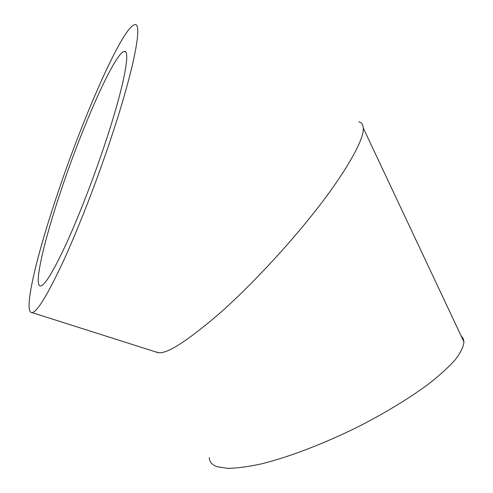 <?xml version="1.0" encoding="UTF-8"?>
<svg xmlns="http://www.w3.org/2000/svg" width="493" height="493" viewBox="0 0 493 493"><rect width="100%" height="100%" fill="white"/><g stroke="black" fill="none" stroke-linecap="round" stroke-linejoin="round"><path stroke-width="0.74" d="M358.738 121.857C361.548 122.344 363.058 124.402 363.267 128.032C364.58 140.074 342.617 176.938 313.049 213.82C288.867 244.473 252.65 283.919 221.172 311.995C189.121 339.659 168.507 353.235 159.325 352.723L155.301 351.78M112.016 135.236C97.565 179.039 78.935 227.113 63.597 260.661C47.846 294.432 37.345 311.755 32.094 312.624C22.684 313.511 36.476 255.892 57.576 193.687C83.471 116.2 122.985 25.864 134.953 24.65C142.625 22.869 134.546 67.227 112.016 135.236M61.329 189.657C82.775 125.364 115.109 51.95 124.464 51.432C130.818 49.978 123.835 87.058 105.508 142.224C93.806 177.597 78.831 216.248 66.395 243.493C53.601 271.021 45.029 285.188 40.685 285.989C33.179 286.858 43.957 240.948 61.329 189.657M209.309 457.553C209.334 461.793 211.928 464.844 217.099 466.705L227.507 468.35C236.572 468.27 247.72 466.816 260.945 463.981C288.886 457.165 325.152 443.312 360.241 425.724C386.703 412 409.412 398.147 428.368 384.164C439.707 375.259 448.71 367.069 455.372 359.594C460.622 352.655 463.482 346.77 463.956 341.926L463.137 338.432L460.992 335.641M158.167 352.692L32.094 312.624M125.598 51.913L124.464 51.432M363.267 128.032L463.956 341.926"/></g></svg>
